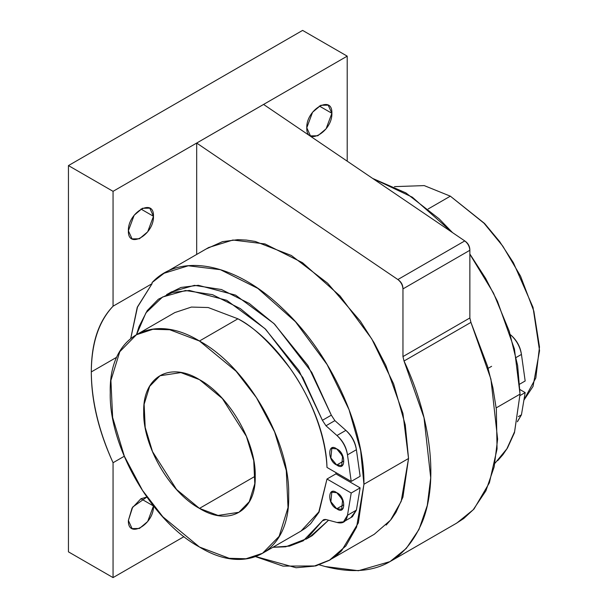 <?xml version="1.0" encoding="UTF-8"?>
<svg xmlns="http://www.w3.org/2000/svg" width="608" height="608" viewBox="0 0 608 608"><rect width="100%" height="100%" fill="white"/><g stroke="black" fill="none" stroke-linecap="round" stroke-linejoin="round"><path stroke-width="0.91" d="M113.05 462.734L124.23 456.281L113.05 462.734C98.557 430.966 91.306 400.687 91.306 371.914C91.512 400.733 98.754 431.004 113.05 462.734L113.05 577.6L68.446 551.851L68.446 165.589L302.609 30.4L347.206 56.149L347.206 161.166L347.206 56.149L302.609 30.4L68.446 165.589L113.05 191.338L347.206 56.149L113.05 191.338L68.446 165.589L68.446 551.851L113.05 577.6L113.05 462.734M116.523 357.36L91.306 371.914C91.306 343.14 98.557 321.237 113.05 306.204L113.05 191.338L113.05 306.204C98.754 321.427 91.512 343.338 91.306 371.914L116.523 357.36M183.966 536.659L113.05 577.6L183.966 536.659M130.728 338.595L137.484 307.108L152.076 283.67L113.05 306.204L152.076 283.67L152.076 282.568L152.076 283.67L137.256 307.238L130.69 338.626M391.461 560.774L456.912 522.986L473.199 509.785L485.898 490.823L494.175 466.853L497.625 439.158L490.914 379.058L470.934 322.384L404.031 361.008L402.96 356.592L404.031 361.008L470.934 322.384L469.862 317.969L402.96 356.592L402.96 288.899L402.96 356.592L469.862 317.969L469.862 250.276L402.96 288.899C402.96 284.962 401.265 281.846 397.868 279.543C400.976 281.983 402.671 285.099 402.96 288.899L469.862 250.276C469.574 246.476 467.879 243.36 464.77 240.92L397.868 279.543L196.68 143.062L397.868 279.543L464.77 240.92L263.583 104.439L196.68 143.062L196.68 254.44L196.68 143.062L263.583 104.439L464.77 240.92C468.168 243.223 469.862 246.339 469.862 250.276L469.862 317.969L470.934 322.384L487.54 366.252L492.921 387.874L496.348 409.29L497.055 448.962L489.379 482.82L474.027 508.987L463.722 518.533L456.046 523.488M331.877 113.286C332.568 131.564 306.098 146.847 306.789 127.771C306.098 109.486 332.568 94.21 331.877 113.286L328.198 105.161L320.849 105.275L312.565 112.237L306.789 127.771L310.46 135.888L317.817 135.782L326.101 128.812L331.877 113.286L319.329 106.043L331.877 113.286M153.474 216.288C154.158 234.566 127.695 249.85 128.379 230.774C127.695 212.488 154.158 197.212 153.474 216.288L149.796 208.164L142.439 208.278L134.155 215.24L128.379 230.774L132.058 238.891L139.407 238.784L147.691 231.815L153.474 216.288L140.927 209.046L153.474 216.288M255.466 556.609L282.986 566.109L315.712 565.957L329.498 560.264L335.745 556.008L341.559 550.818L358.34 522.872L363.934 484.249C364.808 427.591 330.387 352.974 282.986 308.925C236.193 263.294 180.416 252.024 152.076 282.568L164.069 273.266L188.298 265.78L220.4 269.686L257.86 288.42L295.442 321.716L327.142 364.61L349.045 409.678L360.666 450.634L363.934 484.249L408.538 458.5L405.262 424.886L393.642 383.929L371.739 338.861L340.047 295.967L302.465 262.671L264.997 243.937L232.902 240.031L208.673 247.517L164.069 273.266M335.981 472.629L335.935 473.89M372.658 178.433L405.863 192.888L439.09 218.796L452.565 232.644M469.862 254.007L485.602 278.35L497.488 301.34L514.444 349.045L520.038 394.128L514.444 432.729L507.452 448.043L502.907 454.7L497.663 460.697M494.988 463.235L506.859 448.833L514.634 431.612L520.038 394.128L496.181 407.9L520.038 394.128L517.644 365.545L509.276 331.299L493.476 293.041L469.862 254.212M452.398 232.522L412.338 197.19L372.704 178.463M153.474 505.978C154.158 524.263 127.695 539.539 128.379 520.463L132.058 508.106L140.927 498.742L146.893 497.04L132.704 507.034L128.379 520.463L132.058 528.588L139.407 528.481L147.683 521.527L153.474 505.993M404.031 361.008L424.012 417.688L430.722 477.789L427.272 505.484L418.996 529.454L406.296 548.408L390.009 561.61L358.408 570.722L325.151 566.527L319.398 564.862L325.151 566.527C372.18 578.641 404.624 563.608 422.476 521.444C438.414 481.285 431.277 419.034 404.031 361.008M206.044 249.029L222.475 241.642L237.971 239.666L246.369 240.076L255.208 241.429L291.376 255.497L327.59 283.176L360.316 321.115L374.095 342.73L385.806 365.34L402.937 413.417L408.538 458.5L402.937 497.108L395.945 512.415L391.4 519.08L386.156 525.076M140.927 498.742L153.452 505.97L140.927 498.742M345.124 520.912L352.382 516.724L356.402 510.12L347.487 515.265L343.459 521.869L336.961 522.454L325.972 519.506L323.471 519.734L322.4 520.851L324.976 519.361L322.4 520.851L303.278 540.793L289.537 546.106L272.992 547.238M306.105 539.167L312.2 535.648L328.556 520.197M272.908 547.284L285.692 546.805L306.972 538.566L322.4 520.851L325.972 519.506L336.961 522.454C342.904 524.043 346.416 521.649 347.487 515.265L351.211 493.012L326.99 479.02L335.912 473.875L360.134 487.859L335.912 473.875L326.99 479.02L351.211 493.012L360.134 487.859L356.402 510.12L360.134 487.859L351.211 493.012L347.487 515.265L356.402 510.12L350.854 517.606M166.653 294.53L180.948 287.462L198.299 285.296L235.592 295.123L273.896 323.494L307.884 365.454L331.322 415.165L334.894 420.63L345.884 430.373C351.827 435.647 355.338 442.092 356.402 449.707L360.134 476.269L356.402 449.707L347.487 454.86L351.211 481.422L360.134 476.269L351.211 481.422L326.99 467.438L351.211 481.422L347.487 454.86L356.402 449.707C355.102 442.198 351.591 435.754 345.884 430.373L336.961 435.518C342.676 440.906 346.18 447.351 347.487 454.86C346.416 447.237 342.904 440.792 336.961 435.518L345.884 430.373L334.894 420.63L325.972 425.775L336.961 435.518L325.972 425.775L334.894 420.63L331.322 415.165L322.4 420.31L325.972 425.775L322.4 420.31L298.976 370.629L264.974 328.647L226.708 300.291L189.377 290.449L172.429 292.486L158.376 299.204L147.235 310.604L138.996 326.678L136.45 334.734M342.19 465.91L341.574 465.553L342.19 465.91M328.571 520.205L309.753 537.062M336.741 448.924L331.808 448.438L330.866 457.923L336.741 465.014L343.71 460.993L336.741 465.014C327.545 461.388 327.347 441.826 336.741 448.924C345.929 452.557 346.127 472.112 336.741 465.014L341.666 465.508L342.608 456.015L336.741 448.924M343.292 458.022L339.104 450.764M336.741 492.7L331.808 492.214L330.866 501.699L336.741 508.79L343.71 504.769L336.741 508.79C327.545 505.164 327.347 485.602 336.741 492.7C345.929 496.333 346.127 515.888 336.741 508.79L341.666 509.284L342.608 499.791L336.741 492.7M343.292 501.798L339.104 494.54M510.636 335.251L510.462 334.681L510.636 335.251M516.291 357.398L521.444 354.426C520.136 346.917 516.633 340.472 510.918 335.092C516.861 340.358 520.372 346.811 521.444 354.426L516.291 357.398M519.749 384.119L525.168 380.988L521.444 354.426L525.168 380.988L519.749 384.119M518.358 416.617L521.444 414.831L525.168 392.578L520.03 395.542L525.168 392.578L519.977 389.576L525.168 392.578L521.444 414.831L518.358 416.617M517.476 421.405L521.444 414.831L517.4 421.785M262.542 553.265L245.997 558.76L229.201 558.296L199.462 547.018L162.845 516.792L142.508 490.398L124.359 456.228L112.64 417.491L110.914 380.441L119.784 351.713L136.39 334.765L152.935 329.278L169.731 329.741L199.462 341.012L237.926 318.805C283.754 343.672 325.804 413.782 326.99 467.438C325.622 432.767 308.492 393.543 289.841 368.015C270.241 342.616 252.936 326.215 237.926 318.805L199.462 341.012C151.81 311.676 108.672 336.513 110.261 392.517C108.665 446.599 151.78 521.352 199.462 547.018C247.122 576.354 290.259 551.524 288.671 495.52C290.267 441.438 247.152 366.685 199.462 341.012L236.086 371.237L256.424 397.632L274.573 431.809L286.292 470.546L288.017 507.589L279.148 536.324L262.542 553.265L301.006 531.065L318.812 511.944L326.99 479.02L319.048 512.149L310.612 523.746L305.277 528.306L300.58 531.308M199.462 379.643C229.246 395.702 256.211 442.335 255.216 476.208C256.219 511.146 229.277 526.771 199.462 508.394C169.685 492.328 142.72 445.702 143.716 411.829C142.713 376.892 169.655 361.258 199.462 379.643L180.88 372.59L160.041 375.736L149.667 386.323L144.126 404.282L145.198 427.439L152.524 451.645L176.578 489.501L199.462 508.394L218.052 515.44L238.891 512.301L249.265 501.706L254.805 483.748L253.734 460.598L246.407 436.384L222.353 398.529L199.462 379.643M523.952 399.859L535.83 377.948L539.494 346.97L533.862 311.19L520.554 276.161L502.854 246.21L483.983 223.189L450.346 196.171L484.584 223.478L499.677 241.619L513.426 262.755L533.011 307.336L539.554 350.672L533.026 386.43L523.891 400.193M488.14 368.326L491.614 366.305M450.346 196.171L428.138 208.992L450.346 196.171L424.217 185.6L394.448 186.633M335.912 473.875L335.973 472.621M255.216 476.208L199.462 508.394L255.216 476.208M237.926 318.805L208.194 307.534L191.391 307.07L174.853 312.558L136.39 334.765M136.519 334.689L145.92 312.877L162.541 297.031L185.508 290.51L212.572 294.682L240.35 308.621L265.704 329.354L302.86 377.56L322.4 420.31L331.322 415.165L311.782 372.408L274.626 324.201L249.272 303.468L221.494 289.537L194.423 285.357L171.464 291.878L168.363 293.839M332.226 558.554L374.239 534.295L390.496 520.19L401.181 501.402L408.538 458.5L363.934 484.249L356.584 527.151L345.891 545.938L329.642 560.052L314.116 566.147L296.088 567.743L255.641 556.54M331.808 448.438L333.268 447.594M331.808 492.214L333.268 491.37M343.148 508.425L341.666 509.284M343.148 464.649L341.666 465.508M171.464 291.878L167.458 294.196"/></g></svg>
